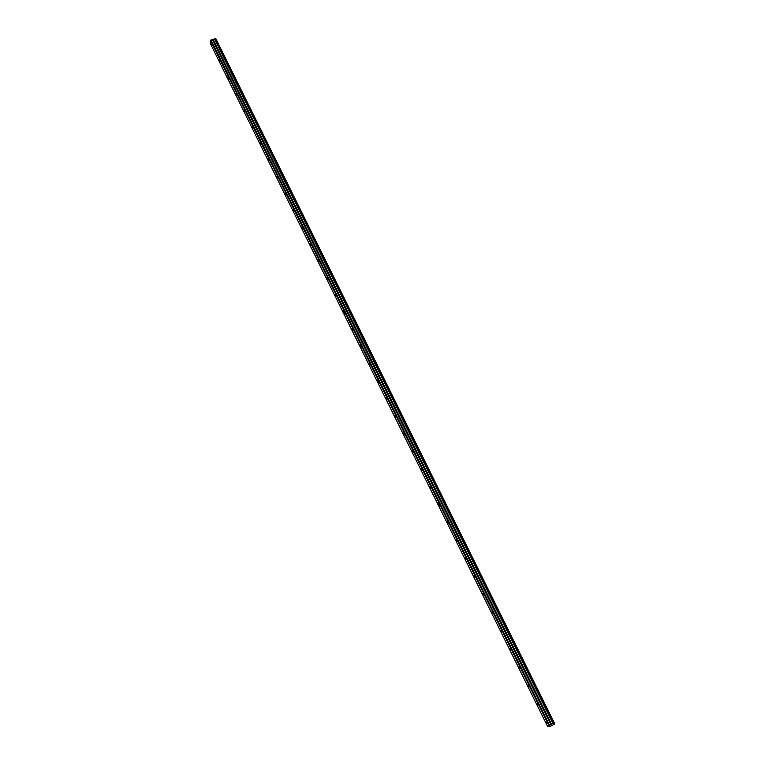 <?xml version="1.0" encoding="UTF-8"?>
<svg xmlns="http://www.w3.org/2000/svg" width="765" height="765" viewBox="0 0 765 765"><rect width="100%" height="100%" fill="white"/><g stroke="black" fill="none" stroke-linecap="round" stroke-linejoin="round"><path stroke-width="1.15" d="M211.723 44.035L212.144 45.546L211.723 44.035M547.31 723.422L546.287 722.303L547.31 723.422M538.139 704.852L537.126 703.762L538.139 704.852M528.998 686.348L528.003 685.277L528.998 686.348M519.884 667.902L518.909 666.86L519.884 667.902M510.81 649.523L509.844 648.5L510.81 649.523M501.754 631.202L500.817 630.207L501.754 631.202M492.746 612.956L491.819 611.981L492.746 612.956M483.757 594.768L482.849 593.812L483.757 594.768M474.807 576.638L473.908 575.71L474.807 576.638M465.875 558.574L465.005 557.666L465.875 558.574M456.982 540.568L456.122 539.679L456.428 540.692L457.288 541.572L456.982 540.568M448.127 522.629L447.276 521.759L447.582 522.782L448.433 523.652L448.127 522.629M439.292 504.747L438.46 503.896L438.766 504.938L439.607 505.78L439.292 504.747M430.494 486.932L429.672 486.1L429.987 487.152L430.81 487.974L430.494 486.932M421.716 469.165L420.913 468.362L421.228 469.423L422.041 470.236L421.716 469.165M412.976 451.474L412.182 450.681L413.301 452.555L412.976 451.474M404.264 433.832L403.49 433.057L404.589 434.931L404.264 433.832M395.582 416.256L394.817 415.5L395.907 417.365L395.582 416.256M386.927 398.737L386.182 397.991L386.507 399.12L387.262 399.866L386.927 398.737M378.302 381.276L377.566 380.549L378.637 382.424L378.302 381.276M369.705 363.872L368.988 363.165L369.323 364.322L370.05 365.039L369.705 363.872M361.137 346.526L360.43 345.837L361.482 347.712L361.137 346.526M352.598 329.246L352.952 330.442L352.598 329.246M344.097 312.015L343.409 311.355L344.441 313.229L344.097 312.015M335.615 294.85L335.969 296.084L335.615 294.85M327.162 277.733L327.516 278.986L327.162 277.733M318.737 260.683L319.101 261.946L318.737 260.683M310.341 243.681L310.705 244.972L310.341 243.681M301.974 226.746L302.338 228.047L301.974 226.746M293.626 209.859L294.009 211.178L293.626 209.859M285.316 193.029L285.699 194.367L285.316 193.029M277.035 176.256L277.418 177.614L277.035 176.256M268.773 159.531L269.165 160.908L268.773 159.531M260.54 142.873L260.932 144.269L260.54 142.873M252.335 126.263L252.737 127.679L252.335 126.263M244.159 109.711L244.561 111.145L244.159 109.711M236.012 93.206L236.423 94.659L236.012 93.206M227.884 76.758L228.305 78.24L227.884 76.758M219.794 60.368L220.205 61.86L219.794 60.368M215.003 38.441L215.654 38.269L554.768 723.862L554.176 724.245L215.003 38.441L213.024 39.713L210.93 39.952L210.452 40.363L549.528 726.75L547.405 726.052L210.232 43.289L210.452 40.363M554.176 724.245L549.528 726.75M210.93 39.952L550.159 726.549M215.529 38.25L554.692 723.948M212.278 39.455L551.489 725.784M214.401 38.843L553.458 724.541M552.014 725.134L213.167 39.646M212.775 39.732L551.67 725.373"/></g></svg>
